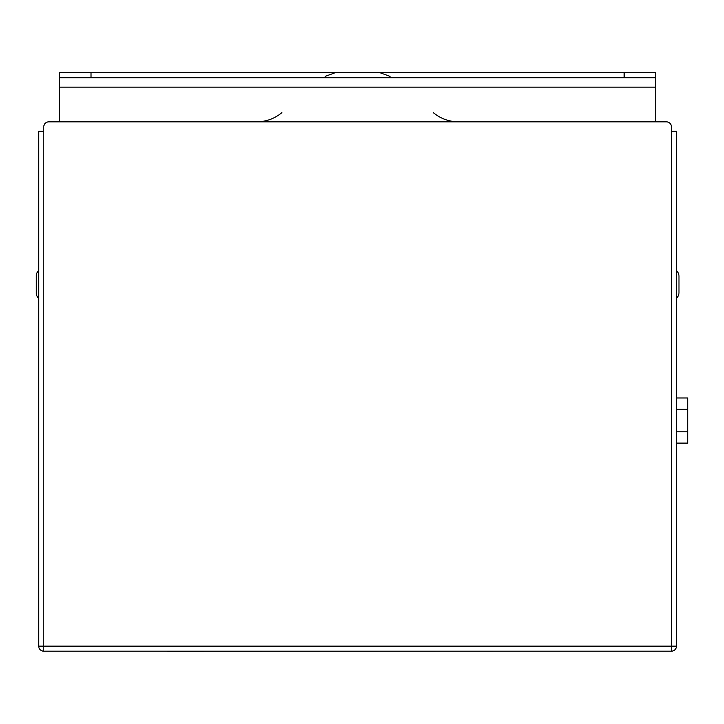 <?xml version="1.0" encoding="UTF-8"?>
<svg xmlns="http://www.w3.org/2000/svg" width="724" height="724" viewBox="0 0 724 724"><rect width="100%" height="100%" fill="white"/><g stroke="black" fill="none" stroke-linecap="round" stroke-linejoin="round"><path stroke-width="1.09" d="M38.725 270.595A7.566 7.566 0 0 0 36.2 276.233L36.2 292.614A7.566 7.566 0 0 0 38.725 298.252M676.46 298.252A7.566 7.566 0 0 0 678.976 292.614L678.976 276.233L678.976 292.614M676.46 270.595A7.566 7.566 0 0 1 678.976 276.233M43.766 131.297L43.766 646.143L671.419 646.143L671.419 651.184A5.041 5.041 0 0 0 676.46 646.143A5.041 5.041 0 0 1 671.419 651.184L43.766 651.184A5.041 5.041 0 0 1 38.725 646.143L38.725 131.297L43.766 131.297L43.766 126.881A5.041 5.041 0 0 1 48.807 121.84L666.37 121.84A5.041 5.041 0 0 1 671.419 126.881L671.419 131.297L676.46 131.297L676.46 646.143L671.419 646.143L671.419 131.297M624.151 77.73L624.151 72.69L655.663 72.69L655.663 77.73L59.513 77.73L59.513 72.69L91.025 72.69L91.025 77.73M624.151 72.69L91.025 72.69M59.513 77.73L59.513 121.84M655.663 77.73L655.663 121.84M676.46 409.268L687.8 409.268L687.8 397.983L676.46 397.983M687.8 409.268L687.8 431.821L676.46 431.821M687.8 431.821L687.8 443.097L676.46 443.097M547.588 651.184L167.588 651.31M43.766 651.184L43.766 646.143L38.725 646.143M655.663 87.124L59.513 87.124M390.055 76.373L379.928 72.69M281.908 112.645C274.559 118.673 266.133 121.741 256.631 121.84M433.278 112.645C440.617 118.673 449.043 121.741 458.554 121.84M325.13 76.373L335.257 72.69"/></g></svg>
